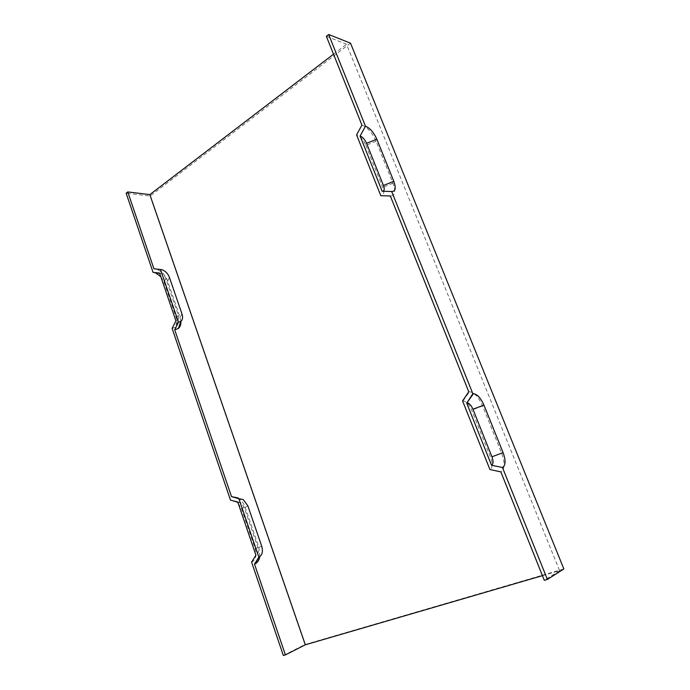 <?xml version="1.0" encoding="UTF-8"?>
<svg xmlns="http://www.w3.org/2000/svg" width="690" height="690" viewBox="0 0 690 690"><rect width="100%" height="100%" fill="white"/><g stroke="black" fill="none" stroke-linecap="round" stroke-linejoin="round"><path stroke-width="0.52" stroke-dasharray="3.45 2.59" d="M159.588 273.05L161.089 273.378C163.28 274.37 164.867 276.121 165.841 278.648L178.339 315.157C179.055 317.443 178.805 319.142 177.597 320.264L175.088 327.345L172.121 328.423M175.916 320.859L177.597 320.264M160.839 276.699L164.039 282.158L176.416 318.375C177.649 322.368 177.209 325.361 175.088 327.345M154.06 272.472L153.059 272.369M251.591 562.143L252.005 561.979C255.869 559.53 256.922 555.122 255.145 548.757L241.465 508.72L238.136 503.079M236.955 501.975L235.92 501.225L230.503 500.129M237.843 502.234L240.913 502.855L244.088 507.141L257.922 547.541C258.931 551.181 258.345 553.691 256.145 555.062L252.005 561.979M350.52 43.168L150.101 196.072L126.141 193.191M150.101 196.072L304.963 644.546L283.34 655.5M361.914 125.08C367.511 127.365 372.246 132.747 376.102 141.252L392.99 183.212C395.957 191.691 395.068 195.943 390.316 195.969M542.426 575.65L559.581 570.647L346.544 44.246L326.353 36.311M559.581 570.647L544.307 580.333M468.769 391.782L469.493 391.722C474.375 392.507 478.757 397.25 482.629 405.962L501.682 453.296C505.158 463.094 504.882 469.295 500.854 471.882M376.102 141.252L365.881 145.392C363.363 139.837 360.266 136.335 356.583 134.904M259.794 556.658L258.897 547.386L245.191 507.392C243.682 503.2 241.353 500.06 238.205 497.973L243.242 499.595M180.892 321.402L180.03 317.236L167.636 281.054C165.505 275.508 162.012 271.653 157.156 269.497L155.052 268.91M365.881 145.392L382.657 187.352C384.572 192.898 383.951 195.675 380.802 195.684M382.795 191.277L382.156 191.259M462.576 400.907L463.059 400.856C466.276 401.321 469.148 404.4 471.675 410.093L490.59 457.418C492.832 463.827 492.617 467.863 489.926 469.528M333.512 54.2L346.544 44.246M304.963 644.546L563.859 568.957M176.416 318.375L178.339 315.157M164.039 282.158L165.841 278.648M241.465 508.72L244.088 507.141M245.191 507.392L247.848 505.805M258.897 547.386L261.7 546.152M167.636 281.054L169.473 277.535M180.03 317.236L181.996 314.01M392.99 183.212L382.657 187.352M482.629 405.962L471.675 410.093M255.145 548.757L257.922 547.541M501.682 453.296L490.59 457.418M161.089 273.378L159.657 273.266M235.92 501.225L240.913 502.855M162.581 269.919L157.156 269.497M463.059 400.856L469.493 391.722"/><path stroke-width="1.03" d="M175.916 320.859L159.588 273.05L153.059 272.369L126.141 193.191L127.762 191.924L153.939 268.798L160.477 269.454L178.52 322.23L174.708 329.811L231.512 496.619L238.861 498.706L258.845 557.141L254.498 564.135L285.41 654.905L283.34 655.5L251.591 562.143L255.912 555.157L237.843 502.234L230.503 500.129L172.121 328.423L175.916 320.859M160.839 276.699L155.699 272.947L154.06 272.472M238.136 503.079L236.955 501.975M547.394 579.445L544.307 580.333L500.854 471.882L489.926 469.528L462.576 400.907L468.769 391.782L390.316 195.969L380.802 195.684L356.583 134.904L361.914 125.08L326.353 36.311L328.664 34.5L350.52 43.168L563.859 568.957L547.394 579.445L502.467 467.518C505.692 465.483 505.908 460.523 503.105 452.64L491.961 456.789L472.943 409.239C471.184 405.28 469.191 403.132 466.966 402.796L473.461 393.645C477.351 394.301 480.844 398.113 483.949 405.082L503.105 452.64M258.845 557.141L259.138 557.02C262.321 555.053 263.166 551.431 261.7 546.152L247.848 505.805L243.242 499.595L238.861 498.706M238.205 497.973L231.512 496.619M254.498 564.135L254.955 563.954C257.517 562.704 259.121 560.271 259.794 556.658M328.664 34.5L365.467 126.192C369.944 128.021 373.738 132.351 376.844 139.182L393.818 181.315C396.207 188.129 395.491 191.527 391.687 191.51L472.84 393.697L466.966 402.796M472.84 393.697L473.461 393.645M174.708 329.811L178.365 328.492C180.202 326.922 181.047 324.559 180.892 321.402C182.66 319.781 183.023 317.322 181.996 314.01L169.473 277.535C168.058 273.878 165.764 271.343 162.581 269.919L160.477 269.454M155.052 268.91L153.939 268.798M178.52 322.23L180.909 321.393L178.365 328.492M333.512 54.2L149.842 194.614L305.325 644.796L285.41 654.905M149.842 194.614L127.762 191.924M365.467 126.192L360.111 136.034L382.156 191.259L391.687 191.51M466.613 402.839L491.513 465.198L502.467 467.518M360.111 136.034C362.664 137.034 364.82 139.466 366.58 143.347L383.433 185.481C384.64 188.836 384.434 190.768 382.795 191.277M542.426 575.65L305.325 644.796M491.961 456.789C493.531 461.256 493.376 464.06 491.513 465.198M483.949 405.082L472.943 409.239M393.818 181.315L383.433 185.481M376.844 139.182L366.58 143.347M159.657 273.266L155.699 272.947M259.138 557.02L254.955 563.954"/></g></svg>

